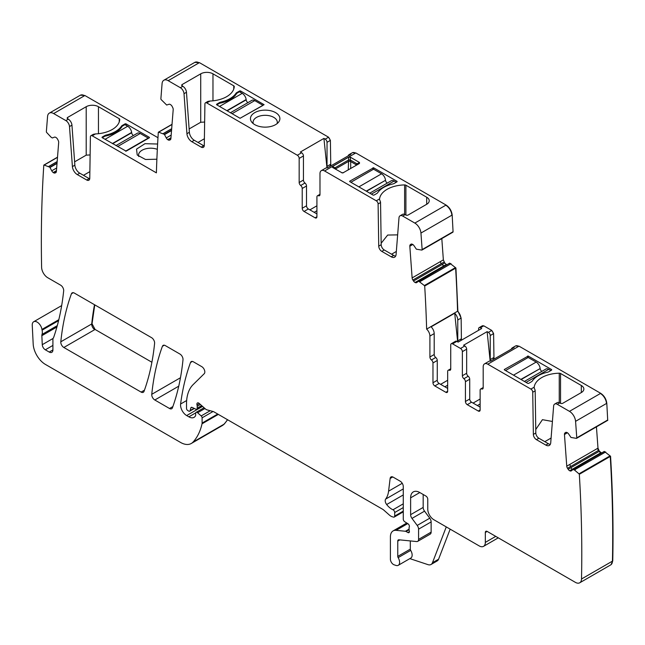 <?xml version="1.0" encoding="UTF-8"?>
<svg xmlns="http://www.w3.org/2000/svg" width="645" height="645" viewBox="0 0 645 645"><rect width="100%" height="100%" fill="white"/><g stroke="black" fill="none" stroke-linecap="round" stroke-linejoin="round"><path stroke-width="0.97" d="M335.553 169.184A1.733 1 178.3 0 1 336.045 168.619L334.965 167.845L334.965 168.845M336.069 169.482L336.045 168.619L348.252 161.573A1.733 0.968 180 0 1 348.502 161.452A1.733 0.968 180 0 1 350.445 161.452A1.733 0.968 180 0 1 350.695 161.573L350.34 159.976L348.606 159.976L348.252 169.941M357.056 164.854L357.056 163.854L355.984 164.62A1.733 1 -178.3 0 1 356.467 165.193M342.858 172.933L359.475 163.459L359.475 162.459L350.34 157.187L348.606 157.187L332.554 166.45L332.554 167.45L342.277 172.941M341.689 172.731L343.422 172.731M324.58 170.965L355.508 153.115A6.498 3.749 -120 0 0 352.259 152.792L349.195 154.558A6.498 3.749 -120 0 1 350.92 154.3L327.338 167.91A6.498 3.749 -120 0 0 325.62 168.168L321.331 170.643A6.498 3.749 -120 0 1 324.58 170.965L376.269 200.805A2.596 1.5 -120 0 1 378.099 203.949L378.736 246.14A4.33 2.499 -120 0 0 381.792 251.381L391.217 256.815A6.926 3.999 -120 0 0 394.675 257.161A6.926 3.999 -120 0 0 396.094 254.469L398.997 217.808A5.2 2.999 -120 0 1 400.061 215.785A5.2 2.999 -120 0 1 402.657 216.043L414.84 223.081A8.659 4.999 -120 0 1 420.943 233.055L422.144 249.583A0.863 0.5 -120 0 1 421.774 250.083L416.347 249.18L414.082 245.81A3.031 1.75 -120 0 0 412.518 244.342L412.3 244.237A3.031 1.75 -120 0 0 410.97 244.189A3.031 1.75 -120 0 0 410.849 244.27L410.317 244.697A3.031 1.75 -120 0 0 409.825 246.221L412.123 277.906A3.031 1.75 -120 0 0 412.881 280.027L413.51 281.002A3.031 1.75 -120 0 0 415.074 282.47L415.291 282.575A3.031 1.75 -120 0 0 416.622 282.623A3.031 1.75 -120 0 0 416.743 282.542L418.669 281.164L424.346 285.558A0.863 0.5 -120 0 1 424.7 286.025A1308.197 755.287 -120 0 1 426.627 328.886A1308.197 755.287 -120 0 1 426.635 329.111L457.869 311.075L455.926 267.989L449.694 263.136L418.669 281.164M379.526 199.507L379.566 198.902A25.985 15.004 180 0 1 404.625 184.922A1.733 1 180 0 1 405.907 185.212L426.692 197.217A8.659 4.999 180 0 1 429.231 200.756A8.659 4.999 180 0 1 426.692 204.288L408.172 214.987A1.733 1 180 0 1 405.721 214.987L405.108 214.632A5.2 2.999 -120 0 0 402.512 214.374L400.061 215.785M349.687 181.576L372.955 195.008A0.863 0.5 180 0 0 374.181 195.008L376.938 193.419A3.031 1.75 180 0 0 377.623 192.807A26.848 15.504 180 0 1 393.031 183.914A3.031 1.75 180 0 0 394.087 183.519L396.844 181.93L396.844 181.221L373.568 167.781L373.568 169.2L381.55 173.803L358.886 186.881M373.568 167.781L349.687 181.221M396.844 181.221A0.863 0.5 180 0 1 396.844 181.93M607.324 420.5A0.863 0.5 -120 0 0 607.517 420.459L576.598 438.318A0.863 0.5 -120 0 1 576.404 438.35L570.978 437.455L568.713 434.085A3.031 1.75 -120 0 0 567.14 432.618L566.931 432.513A3.031 1.75 -120 0 0 565.601 432.456A3.031 1.75 -120 0 0 565.471 432.545L564.947 432.972A3.031 1.75 -120 0 0 564.456 434.488L566.753 466.182A3.064 1.766 -120 0 0 567.511 468.302L568.14 469.27A3.064 1.766 -120 0 0 569.704 470.745L569.922 470.85A3.064 1.766 -120 0 0 571.252 470.898A3.064 1.766 -120 0 0 571.373 470.81L573.107 469.431L574.477 470.02A3.031 1.75 -120 0 0 574.655 470.181L575.501 469.431L574.477 470.02M576.598 438.318A0.863 0.5 -120 0 0 576.775 437.858L575.574 421.33A8.659 4.999 -120 0 0 569.471 411.349L557.288 404.318A5.2 2.999 -120 0 0 554.692 404.06A5.2 2.999 -120 0 0 553.628 406.076L550.725 442.744A6.926 3.999 -120 0 1 549.306 445.429A6.926 3.999 -120 0 1 545.839 445.09L536.422 439.648A4.33 2.499 -120 0 1 533.367 434.407L532.73 392.225A2.596 1.5 -120 0 0 530.891 389.08L487.781 364.191A6.498 3.749 -120 0 0 484.532 363.869A6.498 3.749 -120 0 0 483.186 366.844L483.186 387.758A2.596 1.5 -120 0 1 482.654 388.951A2.596 1.5 -120 0 1 481.662 388.967A2.596 1.5 -120 0 0 480.662 388.983A2.596 1.5 -120 0 0 480.13 390.177L480.13 409.978A2.596 1.5 -120 0 1 479.59 411.163A2.596 1.5 -120 0 1 478.292 411.034L467.27 404.673L471.551 402.198A2.596 1.5 60 0 1 469.713 399.013L469.713 379.22A2.596 1.5 60 0 0 468.181 376.237A2.596 1.5 -120 0 1 466.657 373.262L466.657 349.163A2.596 1.5 -120 0 0 464.819 345.978L460.53 348.453A2.596 1.5 -120 0 1 462.368 351.638L466.657 349.163M466.657 373.262L462.368 375.737A2.596 1.5 -120 0 0 463.9 378.712A2.596 1.5 -120 0 1 465.432 381.695L465.432 401.488A2.596 1.5 -120 0 0 467.27 404.673M462.368 375.737L462.368 351.638M450.734 368.795L448.21 370.246A2.596 1.5 -120 0 1 449.202 370.23A2.596 1.5 -120 0 0 450.194 370.214A2.596 1.5 -120 0 0 450.734 369.021L450.734 344.922A2.596 1.5 -120 0 1 451.266 343.729A2.596 1.5 -120 0 1 452.572 343.858L460.53 348.453M448.21 370.246A2.596 1.5 -120 0 0 447.67 371.439L447.67 391.241L445.832 392.297A2.596 1.5 -120 0 0 447.13 392.426A2.596 1.5 -120 0 0 447.67 391.241M445.832 392.297L434.811 385.936L439.1 383.461L447.67 388.411M426.635 329.111A6.498 3.749 -120 0 1 429.909 336.077L429.909 356.999A2.596 1.5 -120 0 0 431.441 359.975A2.596 1.5 -120 0 1 432.972 362.95L432.972 382.751A2.596 1.5 -120 0 0 434.811 385.936M321.331 170.643A6.498 3.749 -120 0 0 319.985 173.618L319.985 194.54A2.596 1.5 -120 0 1 319.444 195.725A2.596 1.5 -120 0 1 318.453 195.741A2.596 1.5 -120 0 0 317.461 195.766A2.596 1.5 -120 0 0 316.921 196.951L316.921 216.752A2.596 1.5 -120 0 1 316.389 217.946A2.596 1.5 -120 0 1 315.091 217.817L304.061 211.447L308.35 208.972A2.596 1.5 60 0 1 306.512 205.795L306.512 185.994A2.596 1.5 60 0 0 304.98 183.019A2.596 1.5 -120 0 1 303.448 180.044L303.448 155.937A2.596 1.5 -120 0 0 301.61 152.76L297.329 155.235A2.596 1.5 -120 0 1 299.167 158.412L303.448 155.937M303.448 180.044L299.167 182.519A2.596 1.5 -120 0 0 300.699 185.494A2.596 1.5 -120 0 1 302.223 188.469L302.223 208.27A2.596 1.5 -120 0 0 304.061 211.447M299.167 182.519L299.167 158.412M184.019 93.686A5.2 2.999 -120 0 0 180.358 87.704L182.809 86.285A5.2 2.999 60 0 1 186.47 92.275L184.019 93.686L186.929 133.709A6.926 3.999 -120 0 0 191.807 141.69L201.224 147.124A4.33 2.499 -120 0 0 203.393 147.342A4.33 2.499 -120 0 0 204.288 145.415L204.917 103.966A2.596 1.5 -120 0 1 205.457 102.813A2.596 1.5 -120 0 1 206.755 102.942L297.329 155.235M330.772 165.926L330.393 140.384L328.563 137.2L199.41 62.638L194.774 62.388A8.659 4.999 -120 0 1 199.103 62.815L168.176 80.665L180.358 87.704M168.176 80.665A8.659 4.999 -120 0 0 163.846 80.238A8.659 4.999 -120 0 0 162.08 83.6L160.879 98.741A0.863 0.5 -120 0 0 161.25 99.669L166.676 105.038L168.942 104.28A3.031 1.75 -120 0 1 170.506 104.619L170.715 104.764A3.031 1.75 -120 0 1 172.175 106.473L172.699 107.513A3.031 1.75 -120 0 1 173.199 109.602L170.893 138.635A3.031 1.75 -120 0 1 170.272 139.812A3.031 1.75 -120 0 1 170.135 139.876L169.506 140.126A3.031 1.75 -120 0 1 167.942 139.788L167.732 139.642A3.031 1.75 -120 0 1 166.273 137.933L164.354 134.337L158.67 132.169A0.863 0.5 -120 0 0 158.323 132.233A1308.197 755.287 -120 0 0 156.388 172.86L92.235 135.821A2.596 1.5 -120 0 0 90.937 135.692A2.596 1.5 -120 0 0 90.397 136.845L89.768 178.302A4.33 2.499 -120 0 1 88.873 180.221A4.33 2.499 -120 0 1 86.704 180.011L89.155 178.592A4.33 2.499 60 0 0 89.719 178.859M90.937 135.692L93.388 134.281L95.541 133.918A25.985 15.004 180 0 0 119.752 119.454A1.733 1 180 0 0 119.752 119.422A1.733 1 180 0 0 119.244 118.712L98.451 106.707A8.659 4.999 180 0 0 86.204 106.707L67.677 117.406A1.733 1 180 0 0 67.169 118.108A1.733 1 180 0 0 67.677 118.817L68.289 119.172A5.2 2.999 60 0 1 71.95 125.154L69.499 126.573L72.409 166.587A6.926 3.999 -120 0 0 77.287 174.569L86.704 180.011M69.499 126.573A5.2 2.999 -120 0 0 65.838 120.583L53.656 113.552A8.659 4.999 -120 0 0 49.326 113.125A8.659 4.999 -120 0 0 47.561 116.487L46.359 131.628A0.863 0.5 -120 0 0 46.73 132.548L50.818 136.909A3.031 1.75 -120 0 1 51.108 137.256L51.148 137.232M56.421 170.941L53.422 172.675A3.031 1.75 -120 0 0 54.986 173.005L55.623 172.763A3.031 1.75 -120 0 0 55.76 172.691A3.031 1.75 -120 0 0 56.381 171.514L58.679 142.481A3.064 1.766 -120 0 0 58.187 140.392L57.655 139.36A3.064 1.766 -120 0 0 56.204 137.643L55.986 137.498A3.064 1.766 -120 0 0 54.422 137.167L52.382 137.966L51.108 137.256M53.422 172.675L53.212 172.529A3.031 1.75 -120 0 1 51.753 170.812L49.834 167.224L44.158 165.055A0.863 0.5 -120 0 0 43.804 165.112A1308.197 755.287 -120 0 0 41.611 267.111A8.659 4.999 -120 0 0 41.611 267.288A8.659 4.999 -120 0 0 47.738 277.721L60.622 285.163A4.33 2.499 -120 0 1 63.67 290.855A315.244 182.011 -120 0 1 53.769 337.101A8.659 4.999 -120 0 1 53.301 338.053A4.33 2.499 -120 0 0 52.914 339.552L52.914 349.937L49.238 352.065A5.2 2.999 -120 0 0 51.834 352.315A5.2 2.999 -120 0 0 52.914 349.937M57.292 325.62L42.014 334.441A4.33 2.499 -120 0 0 41.852 335.682L42.264 344.688A4.33 2.499 -120 0 0 45.319 349.8L49.238 352.065M42.014 334.441A8.659 4.999 -120 0 0 42.086 330.167A8.659 4.999 -120 0 1 41.949 329.426A6.926 3.999 -120 0 0 38.563 323.161A6.926 3.999 -120 0 0 33.677 321.75A6.926 3.999 -120 0 0 32.25 325.257L33.185 344.043A17.318 9.998 -120 0 0 45.408 364.417L180.479 442.397A21.648 12.497 -120 0 0 191.307 443.47A21.648 12.497 -120 0 0 193.048 442.075A82.278 47.504 -120 0 0 202.022 423.813A4.33 2.499 -120 0 0 202.103 423.072L202.103 417.823A1.733 1 -120 0 0 201.192 415.928L197.596 412.744A2.169 1.25 -120 0 0 196.12 412.349A2.169 1.25 -120 0 0 195.669 413.34L195.669 415.106A2.169 1.25 -120 0 1 195.524 415.767A10.393 5.999 -120 0 1 194.056 417.347A10.393 5.999 -120 0 1 188.864 416.831L186.671 415.565A8.659 4.999 -120 0 1 180.6 404.012A303.118 175.005 -120 0 1 190.509 362.522A4.33 2.499 -120 0 1 191.234 361.603A4.33 2.499 -120 0 1 193.403 361.821L201.764 366.65A4.33 2.499 -120 0 1 204.497 370.174A4.33 2.499 -120 0 1 204.223 373.705L193.121 384.622A47.633 27.501 -120 0 0 186.518 403.947L186.518 408.406A1.733 1 -120 0 0 187.743 410.526L188.638 411.05A2.169 1.25 -120 0 0 189.727 411.155A2.169 1.25 -120 0 0 190.122 410.591L190.823 407.963A2.169 1.25 -120 0 1 191.218 407.398A2.169 1.25 -120 0 1 192.17 407.438L195.806 409.164A2.169 1.25 -120 0 0 196.749 409.204A2.169 1.25 -120 0 0 197.201 408.212L197.201 406.277A4.33 2.499 -120 0 0 197.007 404.939A2.596 1.5 -120 0 1 197.435 402.948A2.596 1.5 -120 0 1 199.208 403.423L205.473 408.978A4.33 2.499 -120 0 0 207.053 409.889L213.132 411.518A4.33 2.499 -120 0 1 213.93 411.857L382.429 509.139A8.659 4.999 -120 0 1 384.017 510.3L389.314 515A8.659 4.999 -120 0 0 392.483 516.83L393.563 517.113A2.169 1.25 -120 0 0 394.248 517.056A2.169 1.25 -120 0 0 394.7 516.065L394.7 512.525A2.169 1.25 -120 0 0 392.982 509.776A13.859 7.998 -120 0 1 386.661 504.527A4.33 2.499 -120 0 1 385.654 499.101A30.315 17.504 -120 0 0 388.58 491.176L390.128 478.477A4.33 2.499 -120 0 1 390.999 476.937A4.33 2.499 -120 0 1 393.168 477.155L400.206 481.218A4.33 2.499 -120 0 1 403.27 486.524L403.27 519.128A2.169 1.25 -120 0 0 404.738 521.74L407.922 523.724A2.169 1.25 -120 0 1 409.293 526.917A4.33 2.499 -120 0 0 409.091 528.07L409.091 529.561A4.33 2.499 -120 0 0 409.293 530.948A2.169 1.25 -120 0 1 408.946 532.633A2.169 1.25 -120 0 1 407.866 532.52L406.028 531.464A2.169 1.25 -120 0 0 405.439 531.262L396.078 530.335A12.989 7.498 -120 0 0 393.103 530.908A12.989 7.498 -120 0 0 390.41 536.858L390.41 559.215A4.33 2.499 -120 0 0 394.111 564.81L395.957 565.423A6.498 3.749 -120 0 0 398.255 565.31A6.498 3.749 -120 0 0 398.15 557.635A1.733 1 -120 0 1 397.763 556.377L397.763 541.099A2.596 1.5 -120 0 1 398.296 539.913A2.596 1.5 -120 0 1 398.892 539.792L416.694 541.558A4.33 2.499 -120 0 0 417.686 541.365A4.33 2.499 -120 0 0 418.581 539.381L418.581 529.166A4.33 2.499 -120 0 0 417.21 525.433L411.986 518.403A4.33 2.499 -120 0 1 410.623 514.67L410.623 497.835A12.989 7.498 -120 0 1 413.308 491.893A12.989 7.498 -120 0 1 419.806 492.538L410.623 497.835M498.279 537.841L483.54 546.355A8.659 4.999 -120 0 1 479.211 545.92L433.892 519.757A8.659 4.999 -120 0 1 427.764 509.155L427.764 499.254A2.596 1.5 -120 0 0 425.934 496.07L419.806 492.538M483.54 546.355A8.659 4.999 -120 0 0 485.33 542.389L485.33 532.488A2.596 1.5 -120 0 1 485.87 531.295A2.596 1.5 -120 0 1 487.168 531.424L485.33 532.488M610.807 564.843L579.726 582.79A8.659 4.999 -120 0 1 575.396 582.362L487.168 531.424M579.726 582.79A8.659 4.999 -120 0 0 581.516 579A1308.197 755.287 -120 0 0 579.323 474.293A0.863 0.5 -120 0 0 578.976 473.833L574.655 470.181M151.76 394.313A4.33 2.499 -120 0 0 154.808 399.997L169.538 408.503A4.33 2.499 -120 0 0 171.707 408.72A4.33 2.499 -120 0 0 172.433 407.801A303.118 175.005 -120 0 0 182.995 359.733A4.33 2.499 -120 0 0 179.947 354.057L165.297 345.591A4.33 2.499 -120 0 0 163.129 345.381A4.33 2.499 -120 0 0 162.403 346.3A303.118 175.005 -120 0 0 151.76 394.313L180.463 377.744M151.559 337.666L74.328 293.072A4.33 2.499 -120 0 0 72.159 292.862A4.33 2.499 -120 0 0 71.434 293.773A303.118 175.005 -120 0 0 60.807 341.802A4.33 2.499 -120 0 0 63.847 347.486L141.118 392.096A4.33 2.499 -120 0 0 143.287 392.313A4.33 2.499 -120 0 0 144.012 391.394A303.118 175.005 -120 0 0 154.598 343.342A4.33 2.499 -120 0 0 151.559 337.666M395.675 256.065A6.926 3.999 -120 0 1 393.66 255.404L384.243 249.962A4.33 2.499 -120 0 1 381.187 244.721L380.55 202.538A2.596 1.5 -120 0 0 380.034 200.797L379.526 199.547M397.651 234.869L387.677 235.046L381.163 243.254M349.195 154.558A6.498 3.749 -120 0 0 348.106 155.921M452.693 232.224A0.863 0.5 -120 0 0 453.064 231.724L452.177 215.027C451.581 210.713 449.549 207.392 446.074 205.046L355.814 152.938L352.412 152.704M601.616 452.975L599.374 451.242L597.988 448.146L596.44 426.861M607.816 420.282L607.517 420.459A0.863 0.5 -120 0 0 607.695 420L606.8 403.294C606.211 398.989 604.18 395.667 600.705 393.321L519.015 346.155L515.621 345.93M534.157 387.782L534.197 387.169A25.985 15.004 180 0 1 559.247 373.197A1.733 1 180 0 1 560.537 373.487L581.322 385.492A8.659 4.999 180 0 1 583.862 389.024A8.659 4.999 180 0 1 581.322 392.563L562.803 403.254A1.733 1 180 0 1 560.352 403.254L559.739 402.907A5.2 2.999 -120 0 0 557.143 402.649L554.692 404.06M551.467 369.496A0.863 0.5 180 0 1 551.467 370.198L551.467 369.496L528.199 356.056L528.199 357.475L536.172 362.079L513.517 375.156M504.317 369.843L527.586 383.283A0.863 0.5 180 0 0 528.811 383.283L531.569 381.687A3.031 1.75 180 0 0 532.254 381.082A26.848 15.504 180 0 1 547.661 372.189A3.031 1.75 180 0 0 548.718 371.794L551.467 370.198M528.199 356.056L504.317 369.496M534.157 387.822L534.657 389.064A2.596 1.5 -120 0 1 535.181 390.814L535.81 432.997A4.33 2.499 -120 0 0 538.873 438.237L548.29 443.671A6.926 3.999 -120 0 0 550.306 444.341M484.532 363.869L488.821 361.394A6.498 3.749 -120 0 1 490.547 361.136L514.121 347.526A6.498 3.749 -120 0 0 512.396 347.784A6.498 3.749 -120 0 0 511.316 349.147M480.13 407.148L471.551 402.198M478.598 330.288L478.598 328.829A2.596 1.5 60 0 1 479.13 327.644A2.596 1.5 60 0 1 480.436 327.773L481.694 328.499L458.119 342.116L456.853 341.382A2.596 1.5 60 0 0 455.555 341.253L451.266 343.729M490.168 361.095L487.128 331.643L463.553 345.252L464.819 345.978M487.128 331.643L488.394 332.369L491.764 330.425L483.798 325.83L482.363 325.806M432.972 362.95L437.262 360.474L437.262 380.276A2.596 1.5 -120 0 0 439.1 383.461M437.262 360.474A2.596 1.5 -120 0 0 435.73 357.499A2.596 1.5 60 0 1 434.198 354.524L434.198 333.602A6.498 3.749 60 0 0 431.126 326.83L454.709 313.22A6.498 3.749 60 0 1 457.773 319.993L461.143 318.05L457.869 311.075M460.836 318.227A6.498 3.749 60 0 0 457.563 311.253A1308.197 755.287 -120 0 0 457.555 311.027A1308.197 755.287 -120 0 0 455.62 268.167L424.7 286.025M451.04 263.692L419.71 281.663M448.291 263.95L449.71 263.128M444.792 265.966L415.291 282.575M413.51 281.002L441.97 264.571L443.937 265.813L446.308 264.442L446.985 264.7M446.308 264.442L444.744 262.967L443.357 259.879L441.809 238.586M412.123 277.906L440.253 261.668L441.18 263.684L444.115 261.991M316.921 213.922L308.35 208.972M206.755 102.942L210.06 101.031L207.908 101.394L205.457 102.813M204.231 145.972A4.33 2.499 60 0 1 203.675 145.714L194.258 140.271A6.926 3.999 60 0 1 189.372 132.29L186.47 92.275M158.38 132.193L172.03 124.308L158.444 132.16M157.977 137.716L84.89 95.516L80.415 95.186M149.43 137.732L126.162 151.164L102.281 137.732A0.863 0.5 180 0 1 102.281 137.022L105.038 135.434A3.031 1.75 180 0 1 106.086 135.039A26.848 15.504 180 0 0 121.494 126.146A3.031 1.75 180 0 1 122.179 125.533L124.937 123.945A0.863 0.5 180 0 1 126.162 123.945L149.43 137.377M156.88 159.226L145.512 159.484L137.216 154.994L136.53 149.132L144.972 143.682L157.614 144.028M71.95 125.154L74.86 165.176A6.926 3.999 60 0 0 79.738 173.158L89.155 178.592M57.51 157.203L43.925 165.047M450.162 529.158L438.592 559.191A8.659 4.999 -120 0 1 437.165 560.948L431.037 564.488A8.659 4.999 -120 0 1 427.982 564.641L409.841 558.618M398.255 565.31L410.809 558.062A6.498 3.749 -120 0 0 410.704 550.387L398.15 557.635M410.317 540.929L410.317 549.129A1.733 1 -120 0 0 410.704 550.387M417.686 541.365L430.239 534.116A4.33 2.499 -120 0 0 431.134 532.133L431.134 521.918A4.33 2.499 -120 0 0 429.772 518.185L424.539 511.154L411.986 518.403M423.176 494.481L423.176 507.422A4.33 2.499 -120 0 0 424.539 511.154M610.654 564.939A8.659 4.999 -120 0 0 612.444 561.142A1308.197 755.287 -120 0 0 610.251 456.442L579.323 474.293M610.96 564.762L612.75 560.965C613.468 526.86 612.734 491.958 610.557 456.265L604.317 451.411L573.3 469.439M574.437 470.003L575.501 469.431M574.34 469.939L605.671 451.968M151.898 362.256L95.081 329.45L92.041 323.774L94.759 304.867M391.579 254.194L396.336 251.453M350.09 161.355L350.251 159.992M327.031 142.327A2.596 1.5 -120 0 0 325.193 139.143L328.257 137.377A2.596 1.5 -120 0 1 330.087 140.562L327.031 142.327L327.031 166.37A2.596 1.5 -120 0 0 327.402 167.877M326.967 167.869L323.927 138.417L325.193 139.143M323.927 138.417L300.352 152.026L301.61 152.76M222.388 425.523L224.283 424.047L227.604 419.75M461.425 340.205L461.143 318.05M493.973 359.152L493.602 333.602L491.764 330.425M552.41 421.467L542.437 419.677L535.761 429.497M491.458 330.603A2.596 1.5 -120 0 1 493.296 333.779L490.232 335.553L490.232 359.596A2.596 1.5 -120 0 0 490.611 361.095M490.232 335.553A2.596 1.5 -120 0 0 488.394 332.369M457.773 319.993L457.773 340.858A2.596 1.5 -120 0 0 458.023 342.06M457.66 341.85L454.709 313.22M480.13 399.013L473.083 403.085M440.624 384.339L447.67 380.276M424.346 285.558L455.273 267.699A0.863 0.5 -120 0 1 455.62 268.167L455.926 267.989M316.921 205.795L309.882 209.859M210.06 101.031A25.985 15.004 0 0 0 234.264 86.567A1.733 1 0 0 0 234.272 86.535A1.733 1 0 0 0 233.764 85.825L212.971 73.828A8.659 4.999 0 0 0 200.724 73.828L182.196 84.519A1.733 1 0 0 0 181.688 85.229A1.733 1 0 0 0 182.196 85.93L182.809 86.285M189.13 128.952L200.724 122.26L204.642 122.058M262.725 105.554L240.069 118.285L264.079 104.675L240.682 91.058L240.682 92.477M220.606 103.047L220.606 102.152A26.848 15.504 0 0 0 236.014 93.259A3.031 1.75 0 0 1 236.699 92.654L239.456 91.058A0.863 0.5 180 0 1 240.682 91.058M220.606 102.152A3.031 1.75 0 0 0 219.55 102.555L216.801 104.143A0.863 0.5 0 0 0 216.801 104.853L240.069 118.285M279.301 121.034A14.722 8.498 0 0 0 269.32 110.48A14.722 8.498 0 0 0 251.05 116.245A14.722 8.498 0 0 0 251.735 122.107A14.722 8.498 0 0 0 265.176 127.138A14.722 8.498 0 0 0 278.616 122.107A14.722 8.498 0 0 0 279.301 121.034M277.084 123.638A12.126 6.998 0 0 0 277.302 122.316A12.126 6.998 0 0 0 265.675 115.318A12.126 6.998 0 0 0 253.541 120.341A12.126 6.998 0 0 0 253.05 122.316A12.126 6.998 0 0 0 253.066 122.598A12.126 6.998 0 0 0 253.275 123.638M86.204 106.707L86.204 155.147L74.618 161.839M86.204 155.147L90.123 154.937M157.332 149.35A12.126 6.998 0 0 0 151.164 148.205A12.126 6.998 0 0 0 139.022 153.228A12.126 6.998 0 0 0 138.538 155.195A12.126 6.998 0 0 0 138.546 155.485A12.126 6.998 0 0 0 138.756 156.525M431.037 564.488A8.659 4.999 -120 0 0 432.464 562.73L446.267 526.909M578.976 473.833L609.904 455.975A0.863 0.5 -120 0 1 610.251 456.442L610.557 456.265M314.171 212.334L316.921 210.746M544.815 441.664L551.096 438.036M480.13 403.964L477.373 405.56M447.67 385.226L444.913 386.815M197.999 142.432L204.384 138.748M83.479 175.319L89.873 171.626M520.854 379.389L540.147 368.569A2.596 1.5 -120 0 0 541.865 371.367M540.115 368.271A5.628 3.249 -120 0 0 536.172 362.079M550.862 370.553L548.718 369.319A5.628 3.249 -120 0 0 545.904 369.037L524.409 381.445M505.543 370.553L528.199 357.475M366.223 191.122L385.517 180.294A2.596 1.5 -120 0 0 387.234 183.091M385.484 179.995A5.628 3.249 -120 0 0 381.55 173.803M396.232 182.277L394.087 181.043A5.628 3.249 -120 0 0 391.273 180.761L369.779 193.169M350.912 182.277L373.568 169.2M219.55 106.441L242.214 93.356L239.456 91.767L236.699 93.356A26.848 15.504 0 0 1 219.55 103.256L216.801 104.853L216.801 104.143M242.214 93.356A5.628 3.249 60 0 1 246.148 99.556L246.188 99.854A2.596 1.5 60 0 0 247.898 102.652M230.442 112.73L251.937 100.322A5.628 3.249 60 0 1 254.751 100.596L262.725 105.2M105.038 139.32L127.694 126.243L124.937 124.654L122.179 126.243L122.179 125.533M127.694 126.243A5.628 3.249 60 0 1 131.628 132.435L131.669 132.733A2.596 1.5 60 0 0 133.386 135.531M115.923 145.609L137.417 133.201A5.628 3.249 60 0 1 140.231 133.483L148.213 138.086L125.549 151.164M105.038 135.434L105.038 136.143L102.281 137.732L102.281 137.022M105.038 136.143A26.848 15.504 0 0 0 122.179 126.243M355.959 165.491L355.984 164.62L350.695 161.573L350.695 168.522M332.554 166.45L334.965 167.845L348.606 159.976L348.606 157.187M350.34 157.187L350.34 159.976L357.056 163.854L359.475 162.459M379.566 198.902L376.269 200.805M405.108 214.632L402.657 216.043M420.943 233.055L451.871 215.204A8.659 4.999 -120 0 0 445.768 205.223L414.84 223.081M426.692 197.217L426.692 204.288M405.907 185.212L405.907 215.075M404.625 184.922L404.625 214.39M380.55 202.538L378.099 203.949M372.955 167.781L372.955 169.554M453.064 231.724L422.144 249.583M567.431 432.771L564.456 434.488M566.753 466.182L569.857 464.392L570.446 466.609L598.745 450.266M597.988 448.146L569.857 464.392M566.068 432.319L564.947 432.972M607.695 420L576.775 437.858M575.574 421.33L606.8 403.294M606.502 403.472A8.659 4.999 -120 0 0 600.398 393.498L569.471 411.349M487.781 364.191L519.015 346.155M534.197 387.169L530.891 389.08M559.739 402.907L557.288 404.318M548.29 443.671L545.839 445.09M538.873 438.237L536.422 439.648M535.81 432.997L533.367 434.407M535.181 390.814L532.73 392.225M518.709 346.333A6.498 3.749 -120 0 0 515.46 346.01L512.396 347.784M483.161 388.097L481.662 388.967M478.292 411.034L480.13 409.978M465.432 401.488L469.713 399.013M465.432 381.695L469.713 379.22M463.9 378.712L468.181 376.237M480.436 327.773L483.798 325.83M452.572 343.858L456.853 341.382M449.202 370.23L450.71 369.359M437.262 380.276L432.972 382.751M435.73 357.499L431.441 359.975M429.909 356.999L434.198 354.524M429.909 336.077L434.198 333.602M450 264.297L419.806 281.728M449.879 264.248L450.944 263.636M448.34 263.918L449.694 263.136M444.212 265.877L446.525 264.539M443.937 265.813L415.074 282.47M441.97 264.571L444.744 262.967M441.18 263.684L412.881 280.027M440.253 261.668L443.357 259.879M412.8 244.495L409.825 246.221M411.437 244.052L410.317 244.697M393.66 255.404L391.217 256.815M384.243 249.962L381.792 251.381M381.187 244.721L378.736 246.14M319.96 194.879L318.453 195.741M315.091 217.817L316.921 216.752M302.223 208.27L306.512 205.795M302.223 188.469L306.512 185.994M300.699 185.494L304.98 183.019M201.224 147.124L203.675 145.714M194.258 140.271L191.807 141.69M186.929 133.709L189.372 132.29M170.627 139.473L169.506 140.126M170.941 138.062L167.942 139.788M170.965 137.78L167.732 139.642M171.175 135.103L166.273 137.933M171.538 130.556L164.564 134.579M171.562 130.177L164.354 134.337M171.675 128.798L163.306 133.628M171.683 128.694L163.209 133.579M172.013 124.469L158.67 132.169M53.656 113.552L84.89 95.516M68.289 119.172L65.838 120.583M95.541 133.918L92.235 135.821M79.738 173.158L77.287 174.569M72.409 166.587L74.86 165.176M84.584 95.694A8.659 4.999 -120 0 0 80.254 95.266L49.326 113.125M56.107 172.36L54.986 173.005M56.446 170.659L53.212 172.529M56.655 167.982L51.753 170.812M57.018 163.435L50.044 167.466M57.05 163.056L49.834 167.224M57.155 161.677L48.786 166.515M57.163 161.573L48.689 166.466M57.502 157.348L44.158 165.055M52.914 345.414L45.319 349.8M53.108 338.423L42.264 344.688M56.913 326.991L41.852 335.682M58.582 320.646L42.086 330.167M58.808 319.694L41.949 329.426M222.541 425.442L222.235 425.619A21.648 12.497 -120 0 0 223.976 424.225L193.048 442.075M218.333 414.396L202.022 423.813M224.283 424.047L223.976 424.225A82.278 47.504 -120 0 0 227.467 419.677M217.728 414.05L202.103 423.072M213.052 411.494L202.103 417.823M210.197 410.736L201.192 415.928M204.941 408.503L197.596 412.744M195.733 412.865L188.864 416.831M202.554 406.39L186.671 415.565M186.655 400.521L180.6 404.012M192.387 361.434L190.509 362.522M194.04 408.325L190.122 410.591M191.904 407.334L190.823 407.963M201.683 405.624L197.201 408.212M200.369 404.455L197.201 406.277M199.378 403.568L197.007 404.939M403.27 511.114L394.7 516.065M403.27 507.575L394.7 512.525M403.27 503.834L392.982 509.776M403.27 494.941L386.661 504.527M403.27 488.926L385.654 499.101M402.246 483.282L388.58 491.176M392.765 476.953L390.128 478.477M409.398 531.641L407.866 532.52M409.091 529.69L406.028 531.464M409.091 529.15L405.439 531.262M407.729 523.603L396.078 530.335M410.317 549.129L397.763 556.377M399.852 539.889L397.763 541.099M431.134 532.133L418.581 539.381M431.134 521.918L418.581 529.166M429.772 518.185L417.21 525.433M423.176 507.422L410.623 514.67M495.747 536.374L485.33 542.389M612.75 560.965L581.516 579M605.365 452.145L575.404 469.326M574.493 468.633L604.034 451.581M604.22 451.581L574.518 468.617M573.284 469.713L572.236 469.512L569.922 470.85M569.704 470.745L600.938 452.717M601.309 453.153L572.236 469.512M600.632 452.887L599.068 451.419L568.14 469.27M570.922 467.673L572.075 469.375M567.511 468.302L570.446 466.609M178.738 386.178L154.808 399.997M164.29 345.212L162.403 346.3M172.868 406.584L169.538 408.503M144.456 390.177L141.118 392.096M94.509 304.73A303.118 175.005 -120 0 0 91.735 323.951A4.33 2.499 -120 0 0 94.775 329.627L95.081 329.45M94.775 329.627L63.847 347.486M92.041 323.774L60.807 341.802M73.32 292.685L71.434 293.773M597.681 448.323A3.031 1.75 -120 0 0 598.439 450.444M559.247 373.197L559.247 402.657M560.537 373.487L560.537 403.351M581.322 385.492L581.322 392.563M527.586 356.056L527.586 357.822M483.492 326.007L482.5 325.701M457.773 340.858L461.143 338.907M233.764 89.058L233.764 85.825M212.971 73.828L212.971 100.822M200.724 122.26L200.724 73.828M182.196 84.519L182.196 85.93M239.456 91.058L239.456 91.767M236.699 92.654L236.699 93.356M236.014 94.428L236.014 93.259M219.55 103.256L219.55 102.555M67.677 118.817L67.677 117.406M98.451 133.709L98.451 106.707M119.244 118.712L119.244 121.937M106.086 135.926L106.086 135.039M121.494 127.315L121.494 126.146M124.937 123.945L124.937 124.654M126.162 123.945L126.162 125.356M438.592 559.191L432.464 562.73M327.031 166.37L330.393 164.427M330.466 166.104A2.596 1.5 60 0 1 330.087 164.604M461.119 340.383L460.836 339.085M490.232 359.596L493.602 357.653M493.667 359.329L493.296 357.822M540.147 368.569L521.128 379.55M548.718 369.319L526.054 382.396M385.517 180.294L366.497 191.283M394.087 181.043L371.423 194.121M232.095 113.681L254.751 100.596M227.161 110.835L246.188 99.854M226.887 110.674L246.148 99.556M117.575 146.56L140.231 133.483M112.649 143.714L131.669 132.733M112.367 143.561L131.628 132.435M480.662 388.983L483.186 387.532M452.895 232.184L421.967 250.042M317.461 195.766L319.985 194.306M194.774 62.388L163.846 80.238M57.51 157.187L43.86 165.072M61.67 305.593L33.677 321.75M222.235 425.619L191.307 443.47M204.086 407.745L196.12 412.349M194.363 408.478L189.727 411.155M202.191 406.068L196.749 409.204M403.27 511.848L394.248 517.056M406.785 523.014L393.103 530.908M479.13 327.644L482.194 325.878"/></g></svg>
